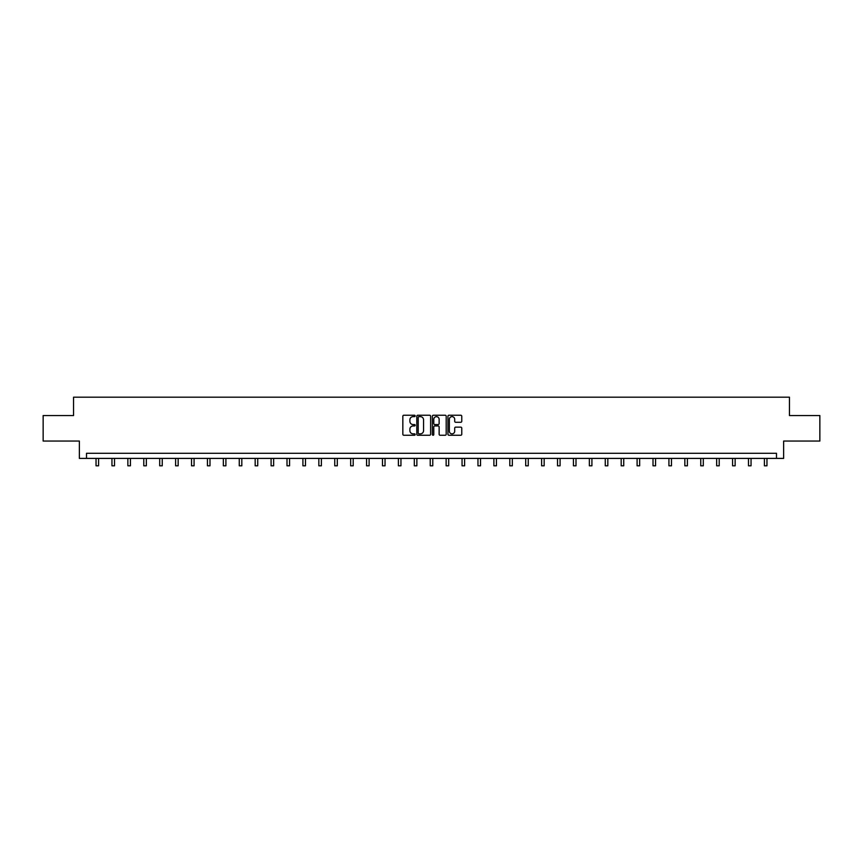 <?xml version="1.0" encoding="UTF-8"?>
<svg xmlns="http://www.w3.org/2000/svg" width="863" height="863" viewBox="0 0 863 863"><rect width="100%" height="100%" fill="white"/><g stroke="black" fill="none" stroke-linecap="round" stroke-linejoin="round"><path stroke-width="1.29" d="M415.179 415.934A0.701 0.701 0 0 0 414.477 415.232L403.841 415.232A1.003 1.003 0 0 0 402.838 416.225L402.838 434.251A1.003 1.003 0 0 0 403.841 435.254L414.477 435.254A0.701 0.701 0 0 0 415.179 434.553A0.701 0.701 0 0 0 414.477 433.852L413.097 433.852A3.204 3.204 0 0 1 409.893 430.648L409.893 429.148A3.204 3.204 0 0 1 413.097 425.944L414.477 425.944A0.701 0.701 0 0 0 415.179 425.243A0.701 0.701 0 0 0 414.477 424.542L413.097 424.542A3.204 3.204 0 0 1 409.893 421.338L409.893 419.839A3.204 3.204 0 0 1 413.097 416.635L414.477 416.635A0.701 0.701 0 0 0 415.179 415.934M460.766 422.287A1.003 1.003 0 0 0 461.759 421.284L461.759 416.225A1.003 1.003 0 0 0 460.766 415.232L448.943 415.232A1.003 1.003 0 0 0 447.951 416.225L447.951 434.251A1.003 1.003 0 0 0 448.943 435.254L460.766 435.254A1.003 1.003 0 0 0 461.759 434.251L461.759 428.145A1.003 1.003 0 0 0 460.766 427.142L455.707 427.142A1.003 1.003 0 0 0 454.704 428.145L454.704 431.176A2.675 2.675 0 0 1 452.029 433.852A2.675 2.675 0 0 1 449.353 431.176L449.353 419.31A2.675 2.675 0 0 1 452.029 416.635A2.675 2.675 0 0 1 454.704 419.31L454.704 421.284A1.003 1.003 0 0 0 455.707 422.287L460.766 422.287M776.495 458.393L783.636 458.393L783.636 441.058L819.85 441.058L819.85 415.556L789.451 415.556L789.451 397.185L73.549 397.185L73.549 415.556L43.15 415.556L43.15 441.058L79.364 441.058L79.364 458.393L776.495 458.393L776.495 453.291L86.505 453.291L86.505 458.393M430.626 416.225A1.003 1.003 0 0 0 429.623 415.232L417.811 415.232A1.003 1.003 0 0 0 416.807 416.225L416.807 434.251A1.003 1.003 0 0 0 417.811 435.254L429.623 435.254A1.003 1.003 0 0 0 430.626 434.251L430.626 416.225M433.377 415.232L445.189 415.232A1.003 1.003 0 0 1 446.193 416.225L446.193 434.251A1.003 1.003 0 0 1 445.189 435.254L440.141 435.254A1.003 1.003 0 0 1 439.138 434.251L439.138 426.948A1.003 1.003 0 0 0 438.134 425.944L434.779 425.944A1.003 1.003 0 0 0 433.776 426.948L433.776 434.553A0.701 0.701 0 0 1 433.075 435.254A0.701 0.701 0 0 1 432.374 434.553L432.374 416.225A1.003 1.003 0 0 1 433.377 415.232M418.911 416.635A0.701 0.701 0 0 0 418.21 417.336L418.21 433.15A0.701 0.701 0 0 0 418.911 433.852L420.357 433.852A3.204 3.204 0 0 0 423.56 430.648L423.56 419.839A3.204 3.204 0 0 0 420.357 416.635L418.911 416.635M439.138 419.364A2.675 2.675 0 0 0 436.451 416.678A2.675 2.675 0 0 0 433.776 419.364L433.776 423.539A1.003 1.003 0 0 0 434.779 424.542L438.134 424.542A1.003 1.003 0 0 0 439.138 423.539L439.138 419.364M96.041 458.393L96.041 465.815L98.587 465.815L98.587 458.393M111.953 458.393L111.953 465.815L114.509 465.815L114.509 458.393M127.864 458.393L127.864 465.815L130.421 465.815L130.421 458.393M143.787 458.393L143.787 465.815L146.332 465.815L146.332 458.393M159.698 458.393L159.698 465.815L162.244 465.815L162.244 458.393M175.61 458.393L175.61 465.815L178.156 465.815L178.156 458.393M191.521 458.393L191.521 465.815L194.078 465.815L194.078 458.393M207.433 458.393L207.433 465.815L209.989 465.815L209.989 458.393M223.344 458.393L223.344 465.815L225.901 465.815L225.901 458.393M239.267 458.393L239.267 465.815L241.813 465.815L241.813 458.393M255.178 458.393L255.178 465.815L257.724 465.815L257.724 458.393M271.09 458.393L271.09 465.815L273.636 465.815L273.636 458.393M287.001 458.393L287.001 465.815L289.558 465.815L289.558 458.393M302.913 458.393L302.913 465.815L305.47 465.815L305.47 458.393M318.835 458.393L318.835 465.815L321.381 465.815L321.381 458.393M334.747 458.393L334.747 465.815L337.293 465.815L337.293 458.393M350.658 458.393L350.658 465.815L353.204 465.815L353.204 458.393M366.57 458.393L366.57 465.815L369.116 465.815L369.116 458.393M382.482 458.393L382.482 465.815L385.038 465.815L385.038 458.393M398.393 458.393L398.393 465.815L400.95 465.815L400.95 458.393M414.316 458.393L414.316 465.815L416.861 465.815L416.861 458.393M430.227 458.393L430.227 465.815L432.773 465.815L432.773 458.393M446.139 458.393L446.139 465.815L448.684 465.815L448.684 458.393M462.05 458.393L462.05 465.815L464.607 465.815L464.607 458.393M477.962 458.393L477.962 465.815L480.518 465.815L480.518 458.393M493.884 458.393L493.884 465.815L496.43 465.815L496.43 458.393M509.796 458.393L509.796 465.815L512.342 465.815L512.342 458.393M525.707 458.393L525.707 465.815L528.253 465.815L528.253 458.393M541.619 458.393L541.619 465.815L544.165 465.815L544.165 458.393M557.53 458.393L557.53 465.815L560.087 465.815L560.087 458.393M573.442 458.393L573.442 465.815L575.999 465.815L575.999 458.393M589.364 458.393L589.364 465.815L591.91 465.815L591.91 458.393M605.276 458.393L605.276 465.815L607.822 465.815L607.822 458.393M621.187 458.393L621.187 465.815L623.733 465.815L623.733 458.393M637.099 458.393L637.099 465.815L639.656 465.815L639.656 458.393M653.011 458.393L653.011 465.815L655.567 465.815L655.567 458.393M668.922 458.393L668.922 465.815L671.479 465.815L671.479 458.393M684.844 458.393L684.844 465.815L687.39 465.815L687.39 458.393M700.756 458.393L700.756 465.815L703.302 465.815L703.302 458.393M716.668 458.393L716.668 465.815L719.213 465.815L719.213 458.393M732.579 458.393L732.579 465.815L735.136 465.815L735.136 458.393M748.491 458.393L748.491 465.815L751.047 465.815L751.047 458.393M764.413 458.393L764.413 465.815L766.959 465.815L766.959 458.393"/></g></svg>
